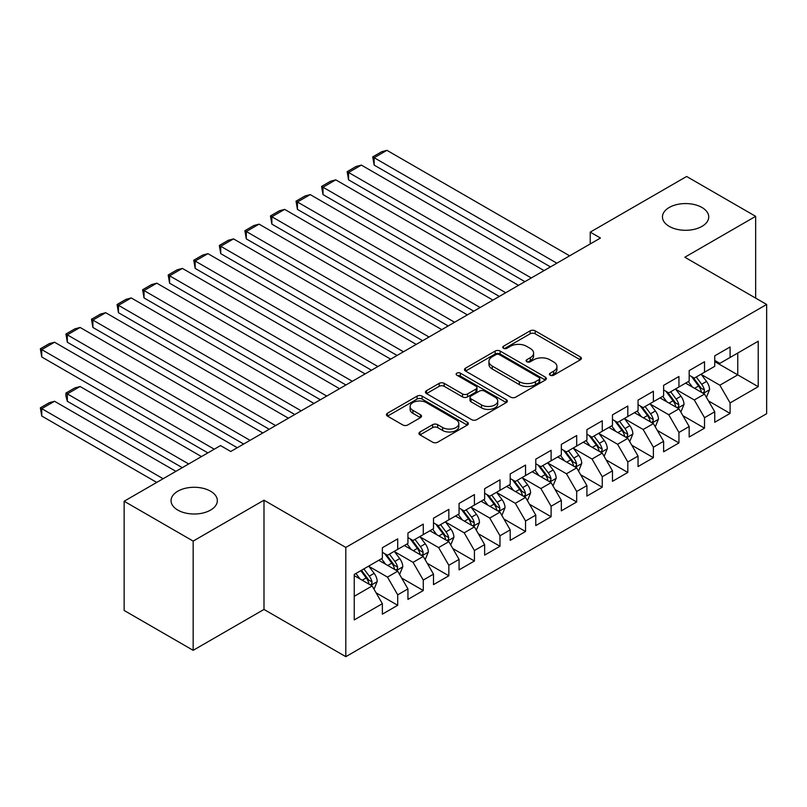 <?xml version="1.0" encoding="UTF-8"?>
<svg xmlns="http://www.w3.org/2000/svg" width="807" height="807" viewBox="0 0 807 807"><rect width="100%" height="100%" fill="white"/><g stroke="black" fill="none" stroke-linecap="round" stroke-linejoin="round"><path stroke-width="1.21" d="M550.162 375.215A2.482 1.432 0 0 0 553.673 375.215L580.344 359.821A3.551 2.048 0 0 0 581.383 358.369A3.551 2.048 0 0 0 580.344 356.926L535.172 330.84A3.551 2.048 0 0 0 530.149 330.84L503.487 346.233A2.482 1.432 0 0 0 502.761 347.252A2.482 1.432 0 0 0 503.487 348.261A2.482 1.432 0 0 0 506.998 348.261L510.448 346.274A11.359 6.557 0 0 1 526.507 346.274L530.28 348.442A11.359 6.557 0 0 1 533.598 353.083A11.359 6.557 0 0 1 530.28 357.723L526.82 359.71A2.482 1.432 0 0 0 526.093 360.729A2.482 1.432 0 0 0 526.82 361.738A2.482 1.432 0 0 0 530.34 361.738L533.79 359.751A11.359 6.557 0 0 1 549.849 359.751L553.612 361.919A11.359 6.557 0 0 1 556.941 366.56A11.359 6.557 0 0 1 553.612 371.19L550.162 373.187A2.482 1.432 0 0 0 549.436 374.196A2.482 1.432 0 0 0 550.162 375.215L550.162 373.187M210.556 491.201A23.141 13.356 0 0 0 185.338 488.296A23.141 13.356 0 0 0 171.054 500.643A23.141 13.356 0 0 0 177.822 510.095A23.141 13.356 0 0 0 203.051 512.99A23.141 13.356 0 0 0 217.335 500.643A23.141 13.356 0 0 0 210.556 491.201M701.959 207.48A23.141 13.356 0 0 0 676.74 204.585A23.141 13.356 0 0 0 662.456 216.932A23.141 13.356 0 0 0 669.235 226.374A23.141 13.356 0 0 0 694.454 229.279A23.141 13.356 0 0 0 708.738 216.932A23.141 13.356 0 0 0 701.959 207.48M419.973 431.977A3.551 2.048 0 0 0 418.934 433.43A3.551 2.048 0 0 0 419.973 434.872L432.653 442.196A3.551 2.048 0 0 0 437.666 442.196L467.283 425.097A3.551 2.048 0 0 0 468.322 423.645A3.551 2.048 0 0 0 467.283 422.192L422.111 396.116A3.551 2.048 0 0 0 417.088 396.116L387.481 413.214A3.551 2.048 0 0 0 386.442 414.667A3.551 2.048 0 0 0 387.481 416.109L402.784 424.946A3.551 2.048 0 0 0 407.807 424.946L420.477 417.633A3.551 2.048 0 0 0 421.516 416.18A3.551 2.048 0 0 0 420.477 414.737L412.891 410.349A9.492 5.478 0 0 1 410.107 406.476A9.492 5.478 0 0 1 415.968 401.412A9.492 5.478 0 0 1 426.318 402.602L456.056 419.771A9.492 5.478 0 0 1 458.83 423.645A9.492 5.478 0 0 1 452.969 428.709A9.492 5.478 0 0 1 442.629 427.518L437.666 424.664A3.551 2.048 0 0 0 432.653 424.664L419.973 431.977L419.973 434.872M193.166 541.093L193.166 650.321L263.99 609.436L263.99 500.199L193.166 541.093L124.137 501.238L220.523 445.585L230.752 451.486L600.458 238.035L590.23 232.134L590.23 243.946M263.99 500.199L345.81 547.439L766.65 304.461L766.65 413.698L345.81 656.676L345.81 547.439M755.655 298.116L755.655 216.337L684.83 257.231L766.65 304.461M755.655 216.337L686.626 176.481L590.23 232.134M510.7 397.135A3.551 2.048 0 0 0 515.723 397.135L545.33 380.036A3.551 2.048 0 0 0 546.369 378.584A3.551 2.048 0 0 0 545.33 377.131L500.158 351.055A3.551 2.048 0 0 0 495.145 351.055L465.528 368.153A3.551 2.048 0 0 0 464.489 369.596A3.551 2.048 0 0 0 465.528 371.049L510.7 397.135M457.862 375.749A2.482 1.432 0 0 1 460.383 376.102L460.383 373.147L506.312 399.667A3.551 2.048 0 0 1 507.351 401.119A3.551 2.048 0 0 1 506.312 402.562L476.695 419.66A3.551 2.048 0 0 1 471.671 419.66L426.5 393.584L426.5 390.679A3.551 2.048 0 0 0 425.46 392.131A3.551 2.048 0 0 0 426.5 393.584M426.5 390.679L439.179 383.365A3.551 2.048 0 0 1 444.193 383.365L462.512 393.947A3.551 2.048 0 0 0 467.535 393.947L475.938 389.085A3.551 2.048 0 0 0 476.977 387.642A3.551 2.048 0 0 0 475.938 386.19L456.873 375.174A2.482 1.432 0 0 1 456.137 374.166A2.482 1.432 0 0 1 457.67 372.844A2.482 1.432 0 0 1 460.383 373.147M714.75 361.597L737.759 374.882L737.759 353.032L758.217 341.22L730.093 357.461L730.093 346.98L714.75 355.837L714.75 366.317L704.521 372.219L704.521 361.738L689.178 370.595L689.178 381.075L678.949 386.977L678.949 376.506L663.616 385.363L663.616 395.834L653.388 401.745L653.388 391.264L638.044 400.121L638.044 410.602L627.816 416.503L627.816 406.022L612.473 414.879L612.473 425.36L602.254 431.261L602.254 420.78L586.911 429.637L586.911 440.118L576.682 446.029L576.682 435.548L561.339 444.405L561.339 454.886L551.11 460.787L551.11 450.306L535.777 459.163L535.777 469.644L525.549 475.545L525.549 465.064L510.206 473.921L510.206 484.402L499.977 490.313L499.977 479.832L484.644 488.689L484.644 499.17L474.415 505.071L474.415 494.59L459.072 503.447L459.072 513.928L448.843 519.829L448.843 509.348L433.5 518.205L433.5 528.686L423.282 534.597L423.282 524.116L407.938 532.973L407.938 543.454L397.71 549.355L397.71 538.874L382.367 547.731L382.367 558.212L354.243 574.453L354.243 619.917L382.367 603.676L372.138 585.963L354.243 575.633M758.217 341.22L758.217 386.684L730.093 402.925L719.864 385.211L701.323 374.509M708.485 400.928L730.093 413.406L730.093 402.925M730.093 413.406L714.75 422.263L714.75 411.782L704.521 417.683L694.292 399.969L675.762 389.267M682.914 415.696L704.521 428.164L704.521 417.683M704.521 428.164L689.178 437.021L689.178 426.54L678.949 432.451L668.731 414.737L650.19 404.035M657.352 430.454L678.949 442.932L678.949 432.451M678.949 442.932L663.616 451.789L663.616 441.308L653.388 447.209L643.159 429.495L624.618 418.793M631.78 445.212L653.388 457.69L653.388 447.209M653.388 457.69L638.044 466.547L638.044 456.066L627.816 461.967L617.587 444.253L599.056 433.551M606.208 459.98L627.816 472.448L627.816 461.967M627.816 472.448L612.473 481.305L612.473 470.824L602.254 476.735L592.025 459.022L573.484 448.319M580.647 474.738L602.254 487.216L602.254 476.735M602.254 487.216L586.911 496.073L586.911 485.592L576.682 491.493L566.453 473.78L547.923 463.077M555.075 489.496L576.682 501.974L576.682 491.493M576.682 501.974L561.339 510.831L561.339 500.35L551.11 506.251L540.892 488.538L522.351 477.835M529.513 504.264L551.11 516.732L551.11 506.251M551.11 516.732L535.777 525.589L535.777 515.108L525.549 521.019L515.32 503.306L496.779 492.603M503.941 519.022L525.549 531.5L525.549 521.019M525.549 531.5L510.206 540.357L510.206 529.876L499.977 535.777L489.748 518.064L471.217 507.361M478.38 533.78L499.977 546.258L499.977 535.777M499.977 546.258L484.644 555.115L484.644 544.634L474.415 550.535L464.186 532.822L445.646 522.119M452.808 548.548L474.415 561.016L474.415 550.535M474.415 561.016L459.072 569.873L459.072 559.392L448.843 565.303L438.615 547.59L420.084 536.887M427.236 563.306L448.843 575.784L448.843 565.303M448.843 575.784L433.5 584.641L433.5 574.16L423.282 580.062L413.053 562.348L394.512 551.645M401.674 578.064L423.282 590.542L423.282 580.062M423.282 590.542L407.938 599.399L407.938 588.918L397.71 594.82L387.481 577.106L368.94 566.403M376.102 592.832L397.71 605.3L397.71 594.82M397.71 605.3L382.367 614.157L382.367 603.676M382.367 552.311L387.481 555.256L397.71 549.355M354.243 596.302L372.138 585.963M407.938 537.543L413.053 540.498L423.282 534.597M387.481 577.106L397.71 571.205L378.786 560.28M407.938 588.918L397.71 571.205M433.5 522.785L438.615 525.74L448.843 519.829M413.053 562.348L423.282 556.447L404.357 545.522M433.5 574.16L423.282 556.447M459.072 508.027L464.186 510.972L474.415 505.071M438.615 547.59L448.843 541.679L429.919 530.754M459.072 559.392L448.843 541.679M484.644 493.259L489.748 496.214L499.977 490.313M464.186 532.822L474.415 526.921L455.491 515.996M484.644 544.634L474.415 526.921M510.206 478.501L515.32 481.456L525.549 475.545M489.748 518.064L499.977 512.163L481.063 501.238M510.206 529.876L499.977 512.163M535.777 463.743L540.892 466.688L551.11 460.787M515.32 503.306L525.549 497.394L506.625 486.47M535.777 515.108L525.549 497.394M561.339 448.974L566.453 451.93L576.682 446.029M540.892 488.538L551.11 482.636L532.196 471.712M561.339 500.35L551.11 482.636M586.911 434.216L592.025 437.172L602.254 431.261M566.453 473.78L576.682 467.878L557.758 456.954M586.911 485.592L576.682 467.878M612.473 419.458L617.587 422.404L627.816 416.503M592.025 459.022L602.254 453.11L583.33 442.186M612.473 470.824L602.254 453.11M638.044 404.69L643.159 407.646L653.388 401.745M617.587 444.253L627.816 438.352L608.902 427.428M638.044 456.066L627.816 438.352M663.616 389.932L668.731 392.888L678.949 386.977M643.159 429.495L653.388 423.594L634.463 412.67M663.616 441.308L653.388 423.594M689.178 375.174L694.292 378.13L704.521 372.219M668.731 414.737L678.949 408.826L660.035 397.901M689.178 426.54L678.949 408.826M714.75 360.416L719.864 363.362L730.093 357.461M694.292 399.969L704.521 394.068L685.597 383.143M714.75 411.782L704.521 394.068M124.137 501.238L124.137 610.465L193.166 650.321M263.99 609.436L345.81 656.676M719.864 385.211L737.759 374.882L758.217 386.684M551.161 375.568L553.612 374.145A11.359 6.557 0 0 0 556.941 369.505L556.941 366.56M533.598 353.083L533.598 356.038A11.359 6.557 0 0 1 530.28 360.668L527.818 362.091M580.294 359.851L535.172 333.795A3.551 2.048 0 0 0 530.149 333.795L504.476 348.614M545.29 380.057L500.158 354.011A3.551 2.048 0 0 0 495.145 354.011L465.578 371.079M539.056 379.603A2.482 1.432 0 0 0 539.782 378.584A2.482 1.432 0 0 0 539.056 377.565L499.402 354.677A2.482 1.432 0 0 0 495.891 354.677L492.25 356.775A11.359 6.557 0 0 0 488.931 361.415A11.359 6.557 0 0 0 492.25 366.055L519.355 381.701A11.359 6.557 0 0 0 535.424 381.701L539.056 379.603L539.056 382.548A2.482 1.432 0 0 0 539.782 381.54L539.782 378.584M488.931 361.415L488.931 364.371A11.359 6.557 0 0 0 492.25 369.001L492.25 366.055M539.056 382.548L535.424 384.646A11.359 6.557 0 0 1 519.355 384.646L492.25 369.001M426.55 393.604L439.179 386.321L439.179 383.365M476.977 387.642L476.977 390.588A3.551 2.048 0 0 1 475.938 392.041L467.535 396.893A3.551 2.048 0 0 1 462.512 396.893L444.193 386.321A3.551 2.048 0 0 0 439.179 386.321M460.383 376.102L506.261 402.592M481.527 404.922A9.492 5.478 0 0 0 491.877 406.103A9.492 5.478 0 0 0 497.737 401.039A9.492 5.478 0 0 0 494.953 397.165L484.472 391.113A3.551 2.048 0 0 0 479.459 391.113L471.046 395.975A3.551 2.048 0 0 0 470.007 397.417A3.551 2.048 0 0 0 471.046 398.87L481.527 404.922L481.527 407.868A9.492 5.478 0 0 0 491.877 409.058A9.492 5.478 0 0 0 497.737 403.994L497.737 401.039M470.007 397.417L470.007 400.373A3.551 2.048 0 0 0 471.046 401.825L471.046 398.87M481.527 407.868L471.046 401.825M458.83 423.645L458.83 426.6A9.492 5.478 0 0 1 452.969 431.664A9.492 5.478 0 0 1 442.629 430.474L437.666 427.609A3.551 2.048 0 0 0 432.653 427.609L420.023 434.902M410.107 406.476L410.107 409.431A9.492 5.478 0 0 0 412.891 413.305L412.891 410.349M420.427 417.663L412.891 413.305M467.233 425.118L422.111 399.072A3.551 2.048 0 0 0 417.088 399.072L387.521 416.14M706.418 397.347L709.585 389.61A9.583 5.528 -120 0 0 706.529 381.449L701.091 374.196M692.436 387.088L688.31 381.58M374.135 224.134L499.341 296.421L323.002 194.608L321.59 186.417L330.547 181.252L335.783 179.85L323.002 187.234L323.002 194.608M686.374 383.597L685.91 382.962M702.715 393.029L704.198 391.688L704.41 390.013A9.583 5.528 -120 0 0 701.666 384.253L696.239 377M693.132 377.454L699.84 386.412A4.882 2.814 60 0 1 700.728 387.895L704.41 390.013M691.448 376.486L698.6 386.028A9.583 5.528 60 0 1 701.344 391.788L701.535 392.343M556.87 263.203L374.135 157.708L374.135 165.092L550.475 266.895M569.651 255.829L386.916 150.324L374.135 157.708L372.733 156.901L381.681 151.726L386.916 150.324M374.135 165.092L372.733 156.901M680.846 412.105L684.013 404.368A9.583 5.528 -120 0 0 680.957 396.207L675.53 388.964M666.875 401.856L662.739 396.338M348.563 238.892L473.77 311.179L297.43 209.376L296.028 201.185L304.975 196.01L310.221 194.608L297.43 201.992L297.43 209.376M660.812 398.355L660.338 397.73M677.144 407.787L678.637 406.456L678.838 404.781A9.583 5.528 -120 0 0 676.095 399.011L670.667 391.768M667.571 392.222L674.279 401.17A4.882 2.814 60 0 1 675.166 402.653L678.838 404.781M665.886 391.244L673.028 400.786A9.583 5.528 60 0 1 675.772 406.546L675.963 407.101M655.274 426.863L658.451 419.136A9.583 5.528 -120 0 0 655.385 410.975L649.958 403.722M641.303 416.614L637.177 411.106M323.002 253.66L448.208 325.947L271.868 224.134L270.456 215.943L279.404 210.778L284.649 209.376L271.868 216.75L271.868 224.134M635.24 413.113L634.776 412.488M651.582 422.545L653.065 421.214L653.277 419.539A9.583 5.528 -120 0 0 650.533 413.779L645.096 406.526M641.999 406.98L648.707 415.938A4.882 2.814 60 0 1 649.595 417.421L653.277 419.539M640.314 406.002L647.466 415.544A9.583 5.528 60 0 1 650.21 421.315L650.402 421.869M531.299 277.971L348.563 172.466L348.563 179.85L524.903 281.663M544.079 270.587L361.354 165.092L348.563 172.466L347.161 171.659L356.109 166.494L361.354 165.092M348.563 179.85L347.161 171.659M505.737 292.729L321.59 186.417M518.518 285.345L335.783 179.85M629.712 441.631L632.88 433.894A9.583 5.528 -120 0 0 629.823 425.733L624.386 418.48M615.731 431.372L611.605 425.864M297.43 268.418L422.636 340.705L246.296 238.892L244.894 230.701L253.842 225.536L259.077 224.134L246.296 231.518L246.296 238.892M609.678 427.881L609.204 427.246M626.01 437.313L627.493 435.972L627.705 434.297A9.583 5.528 -120 0 0 624.961 428.537L619.534 421.284M616.427 421.738L623.145 430.696A4.882 2.814 60 0 1 624.023 432.179L627.705 434.297M614.742 420.77L621.894 430.313A9.583 5.528 60 0 1 624.638 436.073L624.83 436.627M604.14 456.389L607.308 448.652A9.583 5.528 -120 0 0 604.251 440.491L598.824 433.248M590.169 446.14L586.033 440.622M271.868 283.176L397.064 355.463M584.107 442.64L583.643 442.014M600.448 452.071L601.931 450.74L602.143 449.065A9.583 5.528 -120 0 0 599.399 443.295L593.962 436.052M590.865 436.496L597.573 445.454A4.882 2.814 60 0 1 598.461 446.937L602.143 449.065M589.181 435.528L596.333 445.071A9.583 5.528 60 0 1 599.066 450.831L599.268 451.385M480.165 307.487L296.028 201.185M492.946 300.113L310.221 194.608M454.593 322.255L270.456 215.943M467.384 314.871L284.649 209.376M578.579 471.147L581.746 463.42A9.583 5.528 -120 0 0 578.69 455.259L573.252 448.006M564.597 460.898L560.472 455.39M246.296 297.944L371.502 370.231L195.163 268.418L193.761 260.227L202.708 255.062L207.944 253.66L195.163 261.034L195.163 268.418M558.545 457.398L558.071 456.772M574.877 466.829L576.359 465.498L576.571 463.823A9.583 5.528 -120 0 0 573.827 458.063L568.4 450.81M565.293 451.264L572.002 460.222A4.882 2.814 60 0 1 572.889 461.705L576.571 463.823M563.609 450.286L570.761 459.829A9.583 5.528 60 0 1 573.505 465.599L573.696 466.153M429.031 337.013L244.894 230.701M441.812 329.629L259.077 224.134M553.007 485.915L556.174 478.178A9.583 5.528 -120 0 0 553.118 470.017L547.691 462.764M539.036 475.656L534.9 470.148M220.735 312.702L345.931 384.989L169.591 283.176L168.189 274.985L177.137 269.82L182.382 268.418L169.591 275.802L169.591 283.176M532.973 472.166L532.499 471.53M549.305 481.597L550.798 480.256L550.999 478.581A9.583 5.528 -120 0 0 548.256 472.821L542.829 465.568M539.732 466.022L546.44 474.98A4.882 2.814 60 0 1 547.328 476.463L550.999 478.581M538.047 465.054L545.189 474.597A9.583 5.528 60 0 1 547.933 480.357L548.124 480.911M403.46 351.771L220.735 246.276L220.735 253.66L397.074 355.463M416.241 344.397L233.516 238.892L220.735 246.276L219.322 245.469L228.27 240.294L233.516 238.892M220.735 253.66L219.322 245.469M527.435 500.673L530.613 492.936A9.583 5.528 -120 0 0 527.546 484.775L522.119 477.532M513.464 490.424L509.338 484.906M195.163 327.46L320.369 399.747L144.029 297.944L142.617 289.753L151.565 284.578L156.81 283.176L144.029 290.56L144.029 297.944M507.401 486.924L506.937 486.298M523.743 496.355L525.226 495.014L525.438 493.349A9.583 5.528 -120 0 0 522.694 487.579L517.257 480.336M514.16 480.78L520.868 489.738A4.882 2.814 60 0 1 521.756 491.221L525.438 493.349M512.475 479.812L519.627 489.355A9.583 5.528 60 0 1 522.371 495.115L522.563 495.669M377.898 366.539L193.761 260.227M390.679 359.155L207.944 253.66M501.873 515.431L505.041 507.704A9.583 5.528 -120 0 0 501.984 499.543L496.547 492.29M487.892 505.182L483.766 499.674M169.591 342.229L294.797 414.516L118.458 312.702L117.055 304.511L126.003 299.347L131.238 297.944L118.458 305.318L118.458 312.702M481.84 501.682L481.365 501.056M498.171 511.113L499.654 509.782L499.866 508.107A9.583 5.528 -120 0 0 497.122 502.347L491.695 495.095M488.598 495.548L495.306 504.506A4.882 2.814 60 0 1 496.184 505.989L499.866 508.107M486.903 494.57L494.055 504.113A9.583 5.528 60 0 1 496.799 509.883L496.991 510.438M352.326 381.297L168.189 274.985M365.107 373.913L182.382 268.418M476.301 530.199L479.469 522.462A9.583 5.528 -120 0 0 476.412 514.301L470.985 507.048M462.33 519.94L458.205 514.432M144.029 356.987L269.235 429.274L92.896 327.46L91.484 319.269L100.431 314.105L105.677 312.702L92.896 320.086L92.896 327.46M456.268 516.45L455.804 515.814M472.609 525.882L474.092 524.54L474.304 522.865A9.583 5.528 -120 0 0 471.56 517.105L466.123 509.853M463.026 510.306L469.735 519.264A4.882 2.814 60 0 1 470.622 520.747L474.304 522.865M461.342 509.338L468.494 518.881A9.583 5.528 60 0 1 471.227 524.641L471.429 525.196M326.754 396.055L142.617 289.753M339.545 388.681L156.81 283.176M450.74 544.957L453.907 537.22A9.583 5.528 -120 0 0 450.851 529.059L445.414 521.816M436.758 534.708L432.633 529.19M118.458 371.745L243.664 444.032L67.324 342.229L65.922 334.037L74.869 328.863L80.105 327.46L67.324 334.844L67.324 342.229M430.706 531.208L430.232 530.582M447.038 540.64L448.521 539.298L448.732 537.633A9.583 5.528 -120 0 0 445.989 531.863L440.561 524.621M437.455 525.064L444.163 534.022A4.882 2.814 60 0 1 445.05 535.505L448.732 537.633M435.77 524.096L442.922 533.639A9.583 5.528 60 0 1 445.666 539.399L445.857 539.954M301.193 410.824L117.055 304.511M313.973 403.439L131.238 297.944M425.168 559.715L428.335 551.988A9.583 5.528 -120 0 0 425.279 543.827L419.852 536.574M411.197 549.466L407.061 543.958M92.896 386.513L207.873 452.888L41.752 356.987L40.35 348.795L49.298 343.631L54.543 342.229L41.752 349.602L41.752 356.987M405.134 545.966L404.66 545.34M421.466 555.398L422.959 554.066L423.161 552.392A9.583 5.528 -120 0 0 420.427 546.632L414.99 539.379M411.893 539.833L418.601 548.79A4.882 2.814 60 0 1 419.489 550.273L423.161 552.392M410.208 538.854L417.35 548.397A9.583 5.528 60 0 1 420.094 554.167L420.296 554.722M275.621 425.582L91.484 319.269M288.412 418.197L105.677 312.702M399.596 574.483L402.774 566.746A9.583 5.528 -120 0 0 399.717 558.585L394.28 551.332M188.697 463.964L67.324 393.887L80.105 386.513L201.478 456.58M385.625 564.224L381.499 558.716M67.324 401.271L65.922 396.035L65.922 393.08L67.324 393.887L67.324 401.271L182.301 467.657M379.562 560.734L379.098 560.098M395.904 570.166L397.387 568.824L397.599 567.15A9.583 5.528 -120 0 0 394.855 561.39L389.428 554.137M386.321 554.591L393.029 563.548A4.882 2.814 60 0 1 393.917 565.031L397.599 567.15M384.636 553.622L391.788 563.165A9.583 5.528 60 0 1 394.532 568.925L394.724 569.48M65.922 393.08L74.869 387.915L80.105 386.513M250.059 440.34L65.922 334.037M262.84 432.966L80.105 327.46M374.034 589.241L377.202 581.504A9.583 5.528 -120 0 0 374.145 573.343L368.718 566.1M163.125 478.722L41.752 408.655L54.543 401.271L175.906 471.338M360.063 578.992L355.927 573.474M41.752 416.029L40.35 407.838L41.752 408.655L41.752 416.029L156.729 482.415M370.332 584.924L371.815 583.582L372.027 581.918A9.583 5.528 -120 0 0 369.283 576.148L363.856 568.905M361.455 570.287L367.467 578.306A4.882 2.814 60 0 1 368.355 579.789L372.027 581.918M360.79 570.67L366.217 577.923A9.583 5.528 60 0 1 368.96 583.683L369.152 584.238M40.35 407.838L49.298 402.673L54.543 401.271M214.259 449.196L40.35 348.795M237.268 447.724L54.543 342.229M553.612 374.145L553.612 371.19M526.82 361.738L526.82 359.71M530.28 360.668L530.28 357.723M503.487 348.261L503.487 346.233M530.149 333.795L530.149 330.84M535.172 333.795L535.172 330.84M580.344 359.821L580.344 356.926M465.528 371.049L465.528 368.153M495.145 354.011L495.145 351.055M500.158 354.011L500.158 351.055M545.33 380.036L545.33 377.131M519.355 384.646L519.355 381.701M535.424 384.646L535.424 381.701M444.193 386.321L444.193 383.365M462.512 396.893L462.512 393.947M467.535 396.893L467.535 393.947M475.938 392.041L475.938 389.085M506.312 402.562L506.312 399.667M432.653 427.609L432.653 424.664M437.666 427.609L437.666 424.664M442.629 430.474L442.629 427.518M420.477 417.633L420.477 414.737M387.481 416.109L387.481 413.214M417.088 399.072L417.088 396.116M422.111 399.072L422.111 396.116M467.283 425.097L467.283 422.192M703.321 393.372L709.514 389.791M701.666 384.253L706.529 381.449M694.595 388.338L698.6 386.028M677.749 408.13L683.953 404.559M676.095 399.011L680.957 396.207M669.023 403.097L673.028 400.786M652.187 422.898L658.381 419.317M650.533 413.779L655.385 410.975M643.461 417.865L647.466 415.544M626.615 437.656L632.819 434.075M624.961 428.537L629.823 425.733M617.89 432.623L621.894 430.313M601.044 452.414L607.247 448.843M599.399 443.295L604.251 440.491M592.328 447.381L596.333 445.071M575.482 467.182L581.686 463.601M573.827 458.063L578.69 455.259M566.756 462.149L570.761 459.829M549.91 481.94L556.114 478.359M548.256 472.821L553.118 470.017M541.184 476.907L545.189 474.597M524.348 496.698L530.542 493.127M522.694 487.579L527.546 484.775M515.623 491.665L519.627 489.355M498.776 511.467L504.98 507.885M497.122 502.347L501.984 499.543M490.051 506.423L494.055 504.113M473.215 526.225L479.408 522.643M471.56 517.105L476.412 514.301M464.489 521.191L468.494 518.881M447.643 540.983L453.847 537.412M445.989 531.863L450.851 529.059M438.917 535.949L442.922 533.639M422.071 555.751L428.275 552.17M420.427 546.632L425.279 543.827M413.355 550.707L417.35 548.397M396.509 570.509L402.703 566.928M394.855 561.39L399.717 558.585M387.784 565.475L391.788 563.165M370.938 585.267L377.141 581.696M369.283 576.148L374.145 573.343M362.212 580.233L366.217 577.923"/></g></svg>
